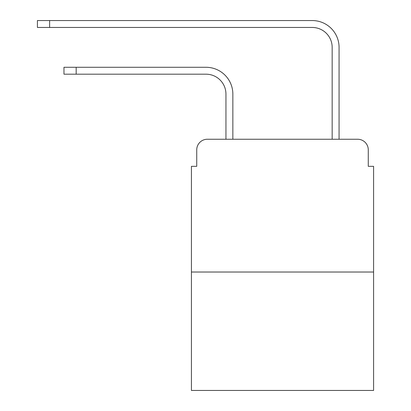 <?xml version="1.0" encoding="UTF-8"?>
<svg xmlns="http://www.w3.org/2000/svg" width="411" height="411" viewBox="0 0 411 411"><rect width="100%" height="100%" fill="white"/><g stroke="black" fill="none" stroke-linecap="round" stroke-linejoin="round"><path stroke-width="0.62" d="M196.735 149.871L196.735 166.332L196.735 149.871A10.619 10.619 0 0 1 207.36 139.247L225.947 139.247L225.947 94.104A19.918 19.918 0 0 0 206.029 74.191A19.918 19.918 0 0 1 225.947 94.104A19.918 19.918 0 0 0 206.029 74.191A19.918 19.918 0 0 1 225.947 94.104A19.918 19.918 0 0 0 206.029 74.191A19.918 19.918 0 0 1 225.947 94.104A19.918 19.918 0 0 0 206.029 74.191A19.918 19.918 0 0 1 225.947 94.104A19.918 19.918 0 0 0 206.029 74.191A19.918 19.918 0 0 1 225.947 94.104A19.918 19.918 0 0 0 206.029 74.191A19.918 19.918 0 0 1 225.947 94.104M373.589 272.02L191.428 272.02L191.428 390.45L373.589 390.45L373.589 166.332L368.277 166.332L368.277 149.871A10.619 10.619 0 0 0 357.657 139.247L207.36 139.247M191.428 272.02L191.428 166.332L196.735 166.332M232.852 139.247L232.852 94.104L232.852 139.247L232.852 94.104L232.852 139.247L232.852 94.104L232.852 139.247L232.852 94.104L232.852 139.247L232.852 94.104L232.852 139.247L232.852 94.104L232.852 139.247L241.082 139.247M323.93 139.247L332.165 139.247L332.165 47.368A19.918 19.918 0 0 0 312.247 27.455A19.918 19.918 0 0 1 332.165 47.368A19.918 19.918 0 0 0 312.247 27.455A19.918 19.918 0 0 1 332.165 47.368A19.918 19.918 0 0 0 312.247 27.455A19.918 19.918 0 0 1 332.165 47.368A19.918 19.918 0 0 0 312.247 27.455A19.918 19.918 0 0 1 332.165 47.368A19.918 19.918 0 0 0 312.247 27.455A19.918 19.918 0 0 1 332.165 47.368A19.918 19.918 0 0 0 312.247 27.455A19.918 19.918 0 0 1 332.165 47.368M339.07 139.247L339.07 47.368L339.07 139.247L339.07 47.368L339.07 139.247L339.07 47.368L339.07 139.247L339.07 47.368L339.07 139.247L339.07 47.368L339.07 139.247L339.07 47.368L339.07 139.247L357.657 139.247M368.277 166.332L368.277 149.871M63.967 67.286L76.179 67.286L76.179 74.191L63.967 74.191L63.967 67.286M76.179 74.191L206.029 74.191M232.852 94.104A26.818 26.818 0 0 0 206.029 67.286L76.179 67.286M37.411 20.55L49.628 20.55L49.628 27.455L37.411 27.455L37.411 20.55M339.07 47.368A26.818 26.818 0 0 0 312.247 20.55L49.628 20.55M49.628 27.455L312.247 27.455"/></g></svg>
